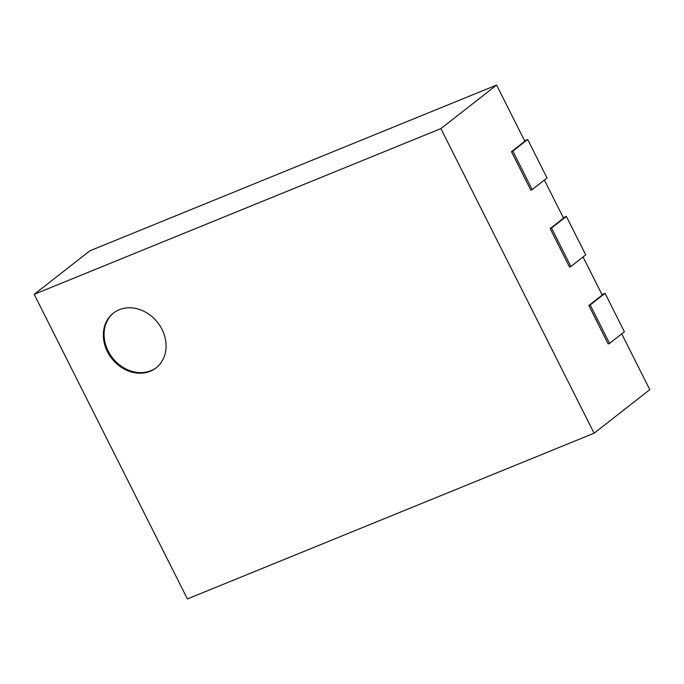 <?xml version="1.0" encoding="UTF-8"?>
<svg xmlns="http://www.w3.org/2000/svg" width="684" height="684" viewBox="0 0 684 684"><rect width="100%" height="100%" fill="white"/><g stroke="black" fill="none" stroke-linecap="round" stroke-linejoin="round"><path stroke-width="1.03" d="M496.601 85.064L440.889 128.609L594.088 433.211L187.399 598.936L34.2 294.334L89.912 250.789L496.601 85.064L524.842 141.22L511.47 151.668L530.818 190.126L532.178 189.571L512.838 151.113L511.47 151.668M621.747 333.877L649.8 389.666L594.088 433.211M583.059 256.962L602.219 295.052L588.847 305.509L608.187 343.966L609.555 343.411L590.207 304.953L588.847 305.509M544.37 180.046L563.53 218.136L550.158 228.584L569.498 267.042L570.866 266.486L551.526 228.028L550.158 228.584M532.178 189.571L547.038 177.96L527.697 139.502L524.611 140.759M527.697 139.502L512.838 151.113M570.866 266.486L585.726 254.876L566.378 216.418L563.3 217.674M566.378 216.418L551.526 228.028M609.555 343.411L624.406 331.8L605.066 293.333L601.988 294.59M605.066 293.333L590.207 304.953M34.2 294.334L440.889 128.609M150.181 371.267A34.713 29.147 52 0 1 109.406 355.141A34.713 29.147 52 0 1 113.33 313.152A34.713 29.147 52 0 1 157.671 322.549A34.713 29.147 52 0 1 156.089 367.855A34.713 29.147 52 0 1 150.181 371.267M113.706 312.862A34.713 29.147 -128 0 0 110.295 354.791A34.713 29.147 -128 0 0 150.925 370.685A34.713 29.147 -128 0 0 156.456 367.564"/></g></svg>
